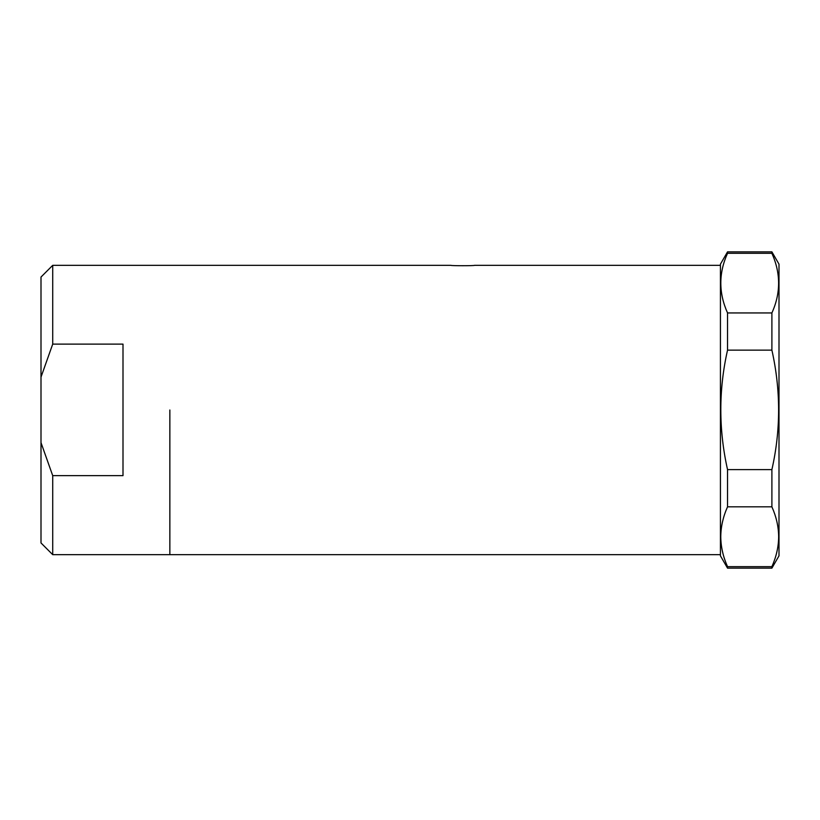 <?xml version="1.0" encoding="UTF-8"?>
<svg xmlns="http://www.w3.org/2000/svg" width="820" height="820" viewBox="0 0 820 820"><rect width="100%" height="100%" fill="white"/><g stroke="black" fill="none" stroke-linecap="round" stroke-linejoin="round"><path stroke-width="1.23" d="M169.853 410L169.853 554.668L169.853 410M720.431 265.332L474.431 265.332C475.149 265.844 450.282 265.844 451 265.332L52.716 265.332L52.716 344.113L123 344.113L123 475.651L52.716 475.651L41 442.646L41 542.953L52.716 554.668L52.716 475.651M52.716 344.113L41 377.118L41 277.047L52.716 265.332M41 377.118L41 442.646M779 536.239L779 264.153L771.897 251.853L771.897 253.308C780.845 273.296 780.845 293.17 771.897 312.943L771.897 350.14C780.845 390.176 780.845 429.998 771.897 469.604L771.897 506.832C776.314 516.713 778.569 526.686 778.662 536.741C778.58 546.776 776.325 556.739 771.897 566.661L771.897 568.147L779 555.847L779 536.239M727.535 568.147L720.431 555.847L720.431 264.153L727.535 251.853L727.535 253.308C718.576 273.08 718.576 292.955 727.535 312.943L727.535 350.14C718.576 389.746 718.576 429.567 727.535 469.604L727.535 506.832C723.117 516.713 720.862 526.686 720.77 536.741C720.852 546.776 723.107 556.739 727.535 566.661L727.535 568.147L771.897 568.147M727.535 566.661L771.897 566.661M727.535 506.832L771.897 506.832M727.535 469.604L771.897 469.604M727.535 350.14L771.897 350.14M727.535 312.943L771.897 312.943M727.535 253.308L771.897 253.308M52.716 554.668L720.431 554.668M727.535 251.853L771.897 251.853"/></g></svg>
